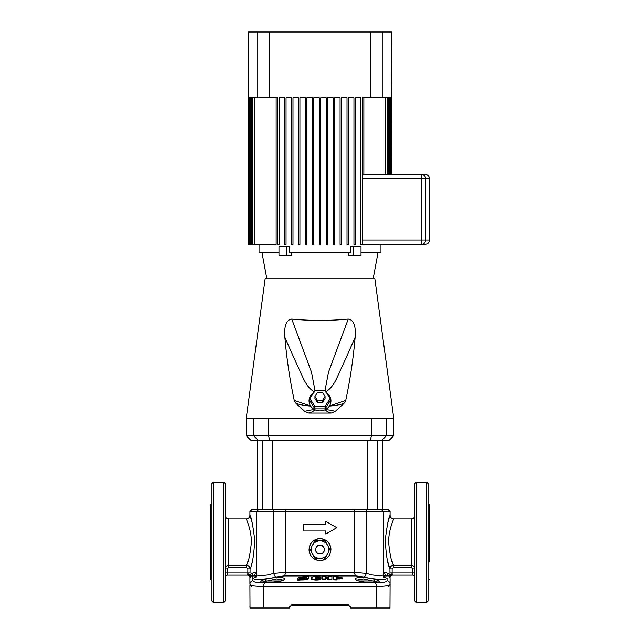<?xml version="1.0" encoding="UTF-8"?>
<svg xmlns="http://www.w3.org/2000/svg" width="640" height="640" viewBox="0 0 640 640"><rect width="100%" height="100%" fill="white"/><g stroke="black" fill="none" stroke-linecap="round" stroke-linejoin="round"><path stroke-width="0.96" d="M260.376 509.448L381.16 509.448L383.344 511.632L366.208 511.632A2.192 1.24 -90 0 1 367.448 509.448M367.288 509.448L372.392 509.448L367.288 509.448L367.288 440.088M320 553.976A4.384 4.384 0 0 1 316.208 551.784L315.2 550.04L316.208 547.408A4.384 4.384 0 0 1 323.792 547.408A4.384 4.384 0 0 1 323.792 551.784L322.784 553.536L323.792 551.784A4.384 4.384 0 0 1 320 553.976L317.216 553.536L316.208 551.784A4.384 4.384 0 0 1 316.208 547.408L317.984 545.216L322.016 545.216L324.8 549.152L323.792 551.784L324.8 550.04M327.584 553.976A8.76 8.76 0 0 1 312.416 553.976A8.76 8.76 0 0 1 320 540.84A8.76 8.76 0 0 1 327.584 553.976L325.16 558M330.952 549.6C330.288 542.96 326.64 539.304 320 538.648C313.352 539.304 309.704 542.96 309.048 549.6C309.704 556.232 313.352 559.888 320 560.544C326.64 559.896 330.288 556.24 330.952 549.6A10.952 10.952 0 0 0 329.136 543.56M326.408 540.72A10.952 10.952 0 0 0 309.344 547.064M309.048 549.6A10.952 10.952 0 0 0 330 554.064M330.472 552.792A10.952 10.952 0 0 0 330.656 552.128M312.416 545.216L315.456 540.84L324.544 540.84L325.312 541.28L329.864 549.152L329.864 550.04M315.456 558.36L320 558.36L315.456 558.36L312.416 553.976L314.688 557.912M322.152 558.36L320 558.36M314.84 541.192L313.072 544.08M348.472 605.808L347.896 604.352L350.664 608A2.192 2.192 0 0 0 348.472 605.808L291.528 605.808A2.192 2.192 0 0 0 289.336 608L250.024 608L249.92 585.184L251.376 586.64M289.336 608L292.104 604.352L291.488 605.808M211.952 542.296L211.952 483.528L213.416 482.072L213.416 602.528L211.952 601.064L211.952 542.296M225.096 483.528L225.096 601.064L223.632 602.528L223.632 482.072L225.096 483.528M414.904 510.032L414.904 542.296L414.904 483.528L416.368 482.072L416.368 602.528L426.584 602.528L426.584 482.072L428.048 483.528L428.048 601.064L426.584 602.528M250.904 576.056L252.808 575.936L249.976 575.552A2.192 1.088 11.5 0 0 247.824 574.064L247.88 568.872L246.44 567.4L228.744 567.4L227.288 568.888L225.096 568.888C225.328 566.656 226.544 565.448 228.744 565.248L227.376 565.52M388.608 542.296C388.488 529.848 393.936 518.632 393.736 518.936C393.936 518.632 388.496 529.832 388.608 542.296C389.808 554.512 391.464 562.168 393.56 565.248L411.256 565.248C413.456 565.44 414.672 566.656 414.904 568.888L412.712 568.888L411.256 567.4L393.56 567.4L392.12 568.872L392.144 573.928A2.192 0.968 178.3 0 0 389.96 574.896L389.936 568.872C387.616 564.656 386.048 555.032 385.248 540C387.088 525.08 388.704 516.84 390.08 515.288C388.704 516.848 387.096 525.072 385.248 539.968C386.056 555.04 387.616 564.672 389.936 568.872C390.176 566.64 391.384 565.432 393.56 565.248L393.112 564.16M416.368 602.528L414.904 601.064L414.904 542.296L414.904 574.56M283.432 580.16L276.656 578.952L262.104 582.088M271.416 582.448L264.04 582.448M367.456 582.408L374.176 582.448A1.464 0.784 90 0 1 374.352 582.488L370.424 582.488C363.056 582.28 358.056 581.312 355.416 579.568C352.504 576.88 367.28 576.872 375.488 579.568C380.696 581.312 380.32 582.288 374.352 582.488M225.096 574.56L225.096 581.128M428.048 574.56L428.048 581.128M325.84 521.376L325.84 524.408L303.208 524.408L303.208 530.984L325.84 530.984L325.84 534.016L336.792 527.696L325.84 521.376L336.792 527.696M429.504 562.008L429.504 505.064L428.048 503.608M211.952 503.608L210.496 505.064L210.496 579.528L211.952 580.992M251.392 542.296C251.512 529.848 246.064 518.632 246.264 518.936C246.064 518.632 251.504 529.832 251.392 542.296C250.192 554.504 248.544 562.152 246.44 565.248C248.608 565.432 249.824 566.64 250.064 568.872L250.096 568.792M228.744 567.4L228.744 518.936L246.264 518.936L246.808 520.248M247.648 522.44L248.216 524.048M383.76 576.952C393.464 580.152 375.784 580.144 363.68 576.952L356.008 575.936L283.992 575.936L276.32 576.952A3.648 2.016 -104.6 0 1 273.792 573.392L273.792 511.632L256.656 511.632L256.656 574.992L259.848 575.84L267.608 574.992L273.792 573.392L285.392 572.384L354.608 572.384L366.208 573.392L372.392 574.992L380.152 575.84L383.344 574.992L383.344 511.632L390.08 511.632L387.896 509.448L382.312 509.448L382.312 440.088M252.976 580.584L252.896 578.008M254.152 577.944L253.688 578.4M253.712 578.744L254.128 579.016M250.064 573.92L250.04 574.896L252.536 573.144L255.416 572.384A3.648 3.36 -90 0 1 252.808 575.936L252.976 580.728C253.272 582.144 257.296 582.864 265.056 582.888L374.944 582.888C382.704 582.864 386.728 582.144 387.024 580.728L387.104 578.008M392.52 521.968L392.992 520.744M392.448 562.416L391.776 560.544M411.256 567.4L411.256 518.936L393.736 518.936C391.52 518.72 390.304 517.504 390.08 515.288L389.912 515.776M389.624 516.632L389.432 517.232M389.12 518.2L388.712 519.52M388.536 520.112L387.488 524M387.944 562.36L389.936 568.872L392.12 568.872M390.08 578.84L390.08 584.28L390.08 578.84A3.648 3.64 180 0 0 388.704 575.992A3.648 3.472 119.5 0 1 387.464 573.144L384.584 572.384L387.464 573.144L389.96 574.896L390.024 575.552L387.224 575.928M374.944 582.888A3.648 1.944 -90 0 1 376.456 586.448C385.24 586.424 389.784 585.704 390.08 584.28L389.976 608L376.456 608L376.456 586.448L263.544 586.448C254.76 586.424 250.216 585.704 249.92 584.28L249.92 576.088A2.192 1.56 -0 0 0 247.728 574.52L247.728 575.152L227.288 575.152L247.728 575.152A2.192 2.192 0 0 1 249.92 577.336L249.92 578.84A3.648 3.64 180 0 1 251.296 575.992A3.648 3.472 -119.5 0 0 252.536 573.144L251.6 573.688M350.664 608L376.456 608M251.256 565.176L251.704 563.656M252.064 562.352L252.52 560.544M252.52 524.048L252.184 522.712M252.16 522.624L250.088 515.776M247.88 568.872L250.064 568.872C252.384 564.656 253.944 555.04 254.752 540.016C252.912 525.08 251.296 516.84 249.92 515.288C251.296 516.848 252.912 525.08 254.752 539.968C253.944 555.04 252.384 564.672 250.064 568.872L250.064 572.96L247.88 572.96L247.856 573.928A2.192 0.968 -178.3 0 1 250.04 574.896L249.976 575.552M256.656 572.384L252.536 573.144M276.32 576.952C264.168 580.152 246.552 580.144 256.24 576.952M336.504 579.264L336.472 579.976L333.296 579.864L333.344 576.72L339.208 576.976L342.6 577.92L336.512 578.344L336.504 579.264L333.328 579.152L333.344 576.72M342.6 577.92L342.552 578.632L336.48 579.056M325.496 578.968L325.48 579.68L322.352 579.648L322.368 576.472L325.512 576.512L328.768 578.024L328.776 576.576L331.92 576.664L331.896 579.104L328.76 579.024L325.504 577.512L325.496 578.968L322.36 578.936L322.368 576.472M328.752 578.736L328.776 576.576M331.896 579.104L331.88 579.816L328.744 579.736L325.496 578.224M320.992 578.88L320.992 578.168C321.04 578.912 319.376 579.312 315.992 579.36C313.184 579.224 311.624 578.84 311.312 578.208L311.312 577.792C311.632 577.136 313.2 576.696 316.008 576.488C319.384 576.496 321.048 576.88 321 577.648L315.736 577.664L315.728 578.184L320.992 578.168L320.992 578.88C321.04 579.624 319.376 580.024 316 580.072C313.192 579.936 311.64 579.552 311.328 578.92L311.312 578.208M320.992 578.36L321 577.648M318.024 577.648L318.032 578.36L315.744 578.376L315.736 577.664M308.744 576.64L308.76 578.568C307.96 579.576 305.368 580.04 300.984 579.968L297.808 580.232L297.776 578.328C298.584 577.296 301.176 576.808 305.568 576.864L308.744 576.64L308.736 577.856C307.936 578.864 305.336 579.328 300.952 579.256L297.768 579.52M264.512 579.568C272.672 576.88 287.496 576.872 284.584 579.568C281.936 581.312 276.936 582.288 269.576 582.488L265.648 582.488C259.68 582.28 259.304 581.312 264.512 579.568A1.464 0.896 73.8 0 1 265.64 580.992L281.336 580.992M388.624 586.64L390.08 585.184L389.96 608M249.92 606.096L250.04 608M252.976 580.728A3.648 3.6 0 0 0 249.92 584.28L250.824 585.2M252.048 585.6L253.528 585.888M385.256 586.048L389.144 585.216M377.896 582.088L363.328 578.952L356.568 580.16M375.96 582.448L377.872 582.112M265.648 582.488A1.464 0.784 90 0 1 265.824 582.448L272.544 582.408M379.04 509.448L387.896 509.448M257.688 440.088L257.688 509.448L252.104 509.448L260.96 509.448M248 561.192L246.44 565.248L246.44 567.4M211.952 560.544L211.952 567.992M211.952 581.128L211.952 601.064M211.952 510.032L211.952 503.464M390.08 576.088L390.024 575.552L390.08 576.088A2.192 1.56 -0 0 1 392.272 574.52L392.272 575.152L412.712 575.152L392.272 575.152A2.192 2.192 0 0 0 390.08 577.336M390.08 584.28A3.648 3.6 180 0 0 387.024 580.728M383.344 572.384L384.584 572.384A3.648 3.36 90 0 0 387.192 575.936L390.024 575.552A2.192 1.088 -11.5 0 1 392.176 574.064M363.68 576.952A3.648 2.016 104.6 0 0 366.208 573.392L366.208 511.632L285.392 511.632A2.192 1.08 -90 0 1 286.472 509.448M355.416 579.568A1.464 1.392 -41.3 0 1 356.384 580.024C355.392 580.312 365.368 582.872 370.256 582.448A1.464 0.728 90 0 1 370.424 582.488M356.384 580.024L356.504 580.448M375.488 579.568A1.464 0.896 106.2 0 0 374.36 580.992L358.664 580.992M284.584 579.568A1.464 1.392 -138.7 0 0 283.616 580.024L279.064 581.536L269.744 582.448A1.464 0.728 90 0 0 269.576 582.488M414.848 568.264L414.632 567.504M413.84 566.32L413.272 565.856M413.24 565.832L412.624 565.52M393.56 565.248L393.56 567.4M414.904 577.336A2.192 2.192 0 0 0 412.712 575.152A2.192 2.192 0 0 1 414.904 577.336A2.192 2.192 0 0 0 412.712 575.152L412.712 568.888M249.92 577.336A2.192 2.192 0 0 0 247.728 575.152A2.192 2.192 0 0 1 249.92 577.336M227.288 568.888L227.288 575.152A2.192 2.192 0 0 0 225.096 577.336M300.984 580.072L300.952 579.368M300.984 579.968L300.952 579.256M308.76 578.568L308.736 577.856M306.464 578L306.432 577.288L305.392 577.544C302.92 577.304 301.296 577.52 300.52 578.176L306.272 578.256L300.512 578.84L299.088 578.912L299.096 578.256C300.248 577.256 302.696 576.936 306.432 577.288L306.624 577.384M300.52 578.208L299.136 578.944L299.096 578.256M300.552 578.888L300.52 578.176M316 580.072L315.992 579.36M322.352 579.648L322.36 578.936M328.744 579.736L328.76 579.024M333.296 579.864L333.328 579.152M339.16 579.176L339.2 578.464M336.512 577.864L336.52 577.328L337.832 577.392C339.384 577.64 339.384 577.816 337.832 577.92L336.512 577.864M337.8 578.104L337.832 577.392C339.384 577.64 339.384 577.816 337.832 577.92M312.416 553.976L310.136 549.152M324.544 558.36L325.312 557.912M322.016 553.976L322.784 553.536M393.736 435.712L389.352 440.088L250.648 440.088L246.264 435.712L393.736 435.712L393.736 418.192L374.752 278.024L265.248 278.024L246.264 418.192L393.736 418.192M386.072 418.192L385.552 418.192M385.376 418.192L384.144 418.192M384.072 418.192L382.6 418.192M380.792 418.192L377.672 418.192M376.608 418.192L375.288 418.192M372.088 418.192L371.488 418.192L371.488 435.712L370.248 440.088M267.984 418.192L267.208 418.192M266.528 418.192L264.712 418.192M262.328 418.192L261.808 418.192M255.928 418.192L254.648 418.192M254.616 418.192L253.68 418.192L253.68 435.712L257.88 440.088M326.552 392.872A10.952 10 180 0 1 329.384 406.048A10.952 10 180 0 1 325.136 409.72A10.952 10 180 0 1 314.864 409.72A10.952 10 180 0 1 310.616 406.048A10.952 10 180 0 1 313.448 392.872M325.056 408.888L330.112 400.888L330.112 398.512L325.056 390.504L314.944 390.504L309.888 398.512L309.888 400.888L314.944 408.888L325.056 408.888L325.056 406.512L330.112 398.512M325.008 390.504L328.48 372.2L348.248 319.072C329.416 320.88 310.584 320.88 291.752 319.072L311.504 372.16L314.992 390.504M348.248 319.072C356.04 320.304 355.448 331.504 355.12 337.432L342.264 366.408C337.408 375.536 334.88 386.672 325.288 392.128M345.744 400.416L343.928 403.488C338.624 404.992 333.768 405.84 329.384 406.048L345.744 400.416C350.2 379.48 353.328 358.488 355.12 337.432M335.128 411.496L331.184 413.072C328.32 412.272 326.304 411.16 325.136 409.72C329.152 409.856 332.488 410.448 335.128 411.496L343.928 403.488M308.816 413.072L304.872 411.496C307.512 410.448 310.848 409.856 314.864 409.72C313.696 411.16 311.68 412.272 308.816 413.072L331.184 413.072M296.072 403.488L294.256 400.416L310.616 406.048C306.232 405.84 301.376 404.992 296.072 403.488L304.872 411.496M314.712 392.128C305.12 386.672 302.592 375.536 297.736 366.408L284.88 337.432C286.672 358.488 289.8 379.48 294.256 400.416M284.88 337.432C284.56 331.52 283.944 320.32 291.752 319.072M309.888 398.512L314.944 406.512L314.944 408.888M314.944 406.512L325.056 406.512M322.528 402.512L325.056 398.512L325.056 396.432L322.528 392.432L317.472 392.432L314.944 396.432L314.944 398.512L317.472 402.512L322.528 402.512L322.528 400.432L325.056 396.432M314.944 396.432L317.472 400.432L317.472 402.512M317.472 400.432L322.528 400.432M362.344 174.36L421.312 174.36A4.384 4.328 90 0 1 425.648 178.736L425.648 240.064L429.504 240.064C429.248 242.72 427.784 244.184 425.128 244.44L360.88 244.44L360.88 97.704L355.408 97.704L355.408 244.44L353.944 244.44L353.944 97.704L348.472 97.704L348.472 244.44L347.008 244.44L347.008 97.704L341.536 97.704L341.536 244.44L340.08 244.44L340.08 97.704L334.6 97.704L334.6 244.44L333.144 244.44L333.144 97.704L327.664 97.704L327.664 244.44L326.208 244.44L326.208 97.704L320.728 97.704L320.728 244.44L319.272 244.44L319.272 97.704L313.792 97.704L313.792 244.44L312.336 244.44L312.336 97.704L306.856 97.704L306.856 244.44L305.4 244.44L305.4 97.704L299.92 97.704L299.92 244.44L298.464 244.44L298.464 97.704L292.992 97.704L292.992 244.44L291.528 244.44L291.528 97.704L286.056 97.704L286.056 244.44L284.592 244.44L284.592 97.704L279.12 97.704L279.12 244.44L277.656 244.44L277.656 97.704L257.776 97.704L257.776 32L248.456 32L248.456 244.44M391.408 174.36L391.544 32L382.224 32L382.224 97.704L370.792 97.704L370.792 32L269.208 32L269.208 97.704M378.04 252.472L373.296 278.024L320 278.024M353.544 255.392L361.016 255.392L361.016 246.632L353.544 246.632L353.544 255.392L348.216 255.392L348.616 252.472M353.544 246.632L350.752 246.632L350.752 252.472L289.248 252.472L289.248 246.632L286.456 246.632L286.456 255.392L278.984 255.392L278.984 246.632L286.456 246.632M380.96 244.44L380.96 252.472L361.016 252.472M276.144 97.704L276.144 244.44L254.864 244.44L254.864 97.704L257.776 97.704M278.984 252.472L259.04 252.472L259.04 244.44M286.456 255.392L291.784 255.392L291.384 252.472M362.344 240.064L421.312 240.064L421.312 174.36L425.128 174.36C427.784 174.616 429.248 176.08 429.504 178.736L362.344 178.736M363.856 174.36L363.856 97.704M370.792 97.704L362.344 97.704L362.344 244.44M248.664 244.44L248.664 97.704L249.064 244.44L248.592 244.44M390.936 174.36L390.936 97.704L391.336 174.36M249.2 244.44L249.2 97.704L249.872 97.704L249.872 244.44L249.064 244.44M390.128 174.36L390.128 97.704L390.8 97.704L390.8 174.36M250.088 244.44L250.088 97.704L251.032 97.704L251.032 244.44L249.872 244.44M388.968 174.36L388.968 97.704L389.912 97.704L389.912 174.36M251.32 244.44L251.32 97.704L252.544 97.704L252.544 244.44L251.032 244.44M387.456 174.36L387.456 97.704L388.68 97.704L388.68 174.36M252.904 244.44L252.904 97.704L254.424 97.704L254.424 244.44L252.544 244.44M385.576 174.36L385.576 97.704L387.096 97.704L387.096 174.36M254.864 244.44L254.424 244.44M382.224 97.704L385.136 97.704L385.136 174.36M257.776 32L269.208 32M370.792 32L382.224 32M425.648 240.064A4.384 4.328 90 0 1 421.312 244.44L421.312 240.064L425.648 240.064M292.104 604.352L347.896 604.352M228.744 565.248L246.44 565.248M272.552 509.448A2.192 1.24 -90 0 1 273.792 511.632L285.392 511.632L285.392 572.384A3.648 1.8 -90 0 1 283.992 575.936M265.056 582.888A3.648 1.944 -90 0 0 263.544 586.448L263.544 608M356.008 575.936A3.648 1.8 -90 0 1 354.608 572.384L354.608 511.632A2.192 1.08 -90 0 0 353.528 509.448M258.84 509.448L256.656 511.632L249.92 511.632L252.104 509.448M387.192 575.936L383.48 575.936M256.52 575.936L252.808 575.936M225.096 572.96L247.88 572.96M389.936 572.96L414.904 572.96M268.512 418.192L268.512 435.712L269.752 440.088M386.32 418.192L386.32 435.712L382.12 440.088M272.712 440.088L272.712 509.448M262.496 440.088L262.496 509.448M377.504 440.088L377.504 509.448M228.744 518.936C226.528 518.72 225.312 517.504 225.096 515.288M411.256 518.936C413.472 518.72 414.688 517.504 414.904 515.288M429.504 579.528L428.048 580.992M223.632 482.072L213.416 482.072M416.368 482.072L426.584 482.072M390.08 515.288L390.08 511.632M246.264 518.936C248.48 518.72 249.696 517.504 249.92 515.288L249.92 511.632M223.632 602.528L213.416 602.528M256.656 574.992L255.584 577.376M383.344 574.992L384.416 577.376L383.144 576.8M265.824 582.448L262.128 582.112M283.496 580.448L283.616 580.024M246.264 418.192L246.264 435.712M266.704 278.024L261.96 252.472M429.504 178.736L429.504 240.064"/></g></svg>

